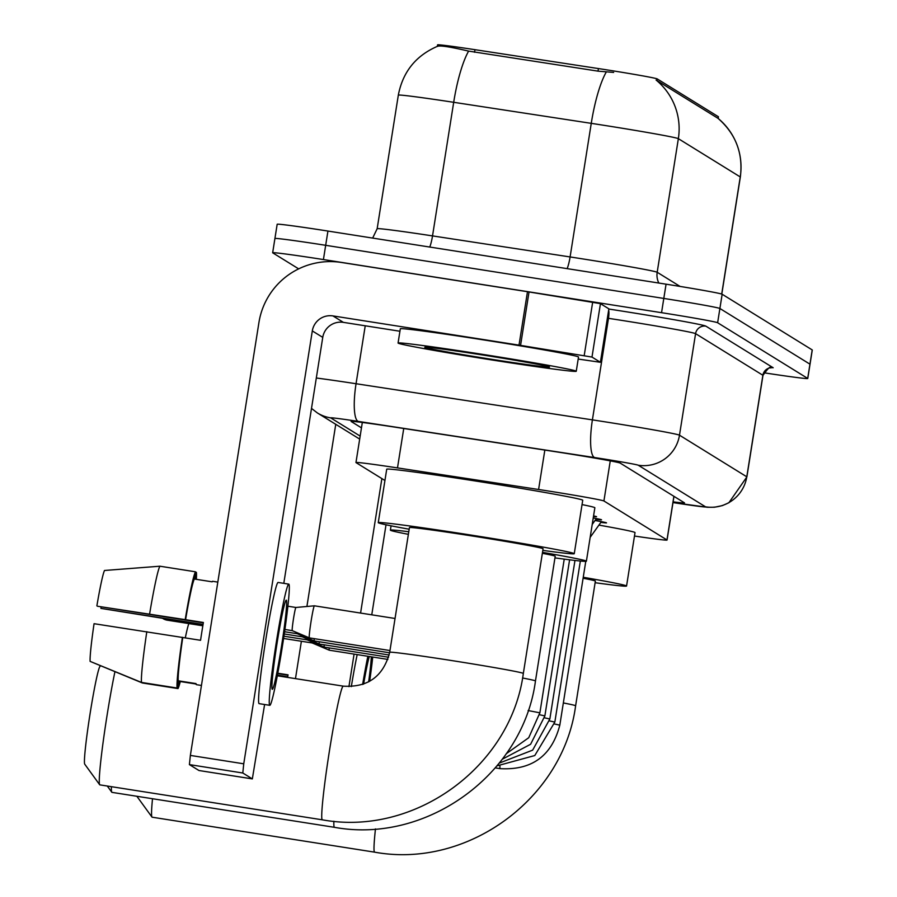 <?xml version="1.0" encoding="UTF-8"?>
<svg xmlns="http://www.w3.org/2000/svg" width="897" height="897" viewBox="0 0 897 897"><rect width="100%" height="100%" fill="white"/><g stroke="black" fill="none" stroke-linecap="round" stroke-linejoin="round"><path stroke-width="1.35" d="M718.172 118.516L718.441 116.801A48.707 1.11 -171 0 0 718.385 116.733L657.209 78.902A48.707 1.11 -171 0 0 598.422 68.564L474.962 49.683A48.707 1.11 -171 0 0 437.579 44.85L437.344 46.341M634.471 536.036A54.123 1.233 -171 0 0 667.043 540.05A54.123 1.233 -171 0 0 666.976 539.972L603.916 500.975A54.123 1.233 -171 0 0 538.592 489.493L397.494 467.898A54.123 1.233 -171 0 0 355.963 462.538A54.123 1.233 -171 0 0 356.031 462.617L384.936 480.489M595.036 520.495A30.711 0.695 9 0 1 606.518 522.861A30.711 0.695 9 0 1 600.867 522.379M593.242 517.984A30.711 0.695 9 0 1 601.528 519.778A30.711 0.695 9 0 1 595.888 519.296M593.567 515.921A30.711 0.695 9 0 1 596.55 516.694A30.711 0.695 9 0 1 593.466 516.515M717.981 118.314L656.088 80.035A63.149 63.037 121.7 0 1 678.356 138.665A72.164 1.637 -171 0 0 603.569 125.255A72.164 1.637 -171 0 0 591.258 123.349L453.691 102.303A72.164 1.637 -171 0 0 398.324 95.138L377.155 228.746A72.164 1.637 9 0 1 432.522 235.9L570.1 256.946A72.164 1.637 9 0 1 582.411 258.863A72.164 1.637 9 0 1 657.187 272.273L680.094 286.435M298.656 268.865L272.733 252.842A54.123 1.233 9 0 1 272.666 252.763A54.123 1.233 9 0 1 323.425 259.558L661.549 312.683L663.802 298.432A54.123 1.233 9 0 1 719.899 308.49L809.957 364.171A54.123 1.233 9 0 1 810.025 364.249A54.123 1.233 9 0 0 809.957 364.171L719.899 308.49A54.123 1.233 9 0 0 663.802 298.432L325.678 245.307L663.802 298.432L666.067 284.181A54.123 1.233 9 0 1 722.152 294.238L812.211 349.92A54.123 1.233 9 0 1 812.278 349.998L807.76 378.5A54.123 1.233 9 0 1 763.796 372.76M274.987 238.591A54.123 1.233 9 0 1 274.919 238.512A54.123 1.233 9 0 1 325.678 245.307A54.123 1.233 9 0 0 274.919 238.512L277.173 224.261A54.123 1.233 9 0 1 327.932 231.056L666.067 284.181M613.649 72.422L598.007 71.143L468.615 51.107C449.857 46.745 439.452 45.186 437.377 46.431M673.098 501.849A54.123 1.233 -171 0 0 684.512 502.903A54.123 1.233 -171 0 0 684.445 502.825L620.208 463.099A54.123 1.233 -171 0 0 554.895 451.617L392.628 426.793A54.123 1.233 -171 0 0 351.097 421.422A54.123 1.233 -171 0 0 351.164 421.5L361.457 427.858M661.549 312.683A54.123 1.233 9 0 1 717.634 322.741L807.692 378.422A54.123 1.233 9 0 1 807.76 378.5M335.758 424.303L306.909 606.473M301.392 641.265L295.472 678.637M371.762 614.826L386.024 524.779M348.933 686.631L354.08 654.115M360.583 613.066L381.875 478.594M368.656 681.855A45.108 2.433 98.9 0 0 371.313 656.817M287.724 676.775L277.42 675.149M287.612 677.403A52.318 2.826 98.9 0 1 288.049 674.836L277.79 673.221M357.174 654.597A61.344 3.319 98.9 0 0 351.321 686.597M367.86 656.279A61.344 3.319 98.9 0 0 362.635 684.467M188.852 623.583A46.902 2.534 98.9 0 0 185.298 637.902M369.665 681.294A61.344 3.319 98.9 0 0 372.737 657.041M277.352 675.531L287.657 677.145M277.711 673.591L287.982 675.206M369.284 656.503A45.108 2.433 98.9 0 0 363.61 684.119M482.664 354.371A90.205 2.052 9 0 1 576.255 371.268A90.205 2.052 9 0 1 491.657 359.932A90.205 2.052 9 0 1 398.066 343.046A90.205 2.052 9 0 1 482.664 354.371M398.066 343.046L400.32 328.795A90.205 2.052 9 0 1 484.918 340.12A90.205 2.052 9 0 1 578.509 357.017L576.255 371.268M490.311 359.103A63.149 1.435 9 0 1 424.819 347.24A63.149 1.435 9 0 1 484.01 355.201A63.149 1.435 9 0 1 549.513 366.996A63.149 1.435 9 0 1 490.311 359.103M152.512 798.734A67.656 3.655 98.9 0 0 151.963 817.066A67.656 3.655 98.9 0 0 152.064 817.167A67.656 3.655 98.9 0 0 152.142 817.201A67.656 3.655 98.9 0 0 152.221 817.189M563.338 702.945A67.656 1.536 -171 0 1 575.538 705.692A67.656 1.536 -171 0 1 575.616 705.793L595.373 581.088A67.656 1.536 -171 0 0 583.095 578.24M583.252 577.276A99.231 2.254 9 0 1 626.554 586.033A99.231 2.254 9 0 1 595.115 582.714M598.927 525.104A99.231 2.254 9 0 1 635.02 532.594L626.554 586.033M111.407 786.68A67.656 3.655 98.9 0 0 111.8 792.23A67.656 3.655 98.9 0 0 111.901 792.331A67.656 3.655 98.9 0 0 111.979 792.365A67.656 3.655 98.9 0 0 112.058 792.365M522.547 677.997A67.656 1.536 -171 0 1 535.374 680.857A67.656 1.536 -171 0 1 535.464 680.958L555.209 556.263A67.656 1.536 -171 0 0 542.36 553.303M542.517 552.339A99.231 2.254 9 0 1 586.391 561.197A99.231 2.254 9 0 1 554.951 557.889M582.041 504.596A99.231 2.254 9 0 1 594.857 507.758L586.391 561.197M408.37 534.32A99.231 2.254 9 0 1 390.386 530.149A99.231 2.254 9 0 1 408.785 531.742M84.8 764.222A49.615 2.68 -81.1 0 1 84.722 764.154A49.615 2.68 -81.1 0 1 89.902 714.819A49.615 2.68 -81.1 0 1 100.105 666.269L100.632 665.888M114.928 671.741A67.656 3.655 98.9 0 0 103.099 742.301A67.656 3.655 98.9 0 0 99.668 784.74A67.656 3.655 98.9 0 0 99.769 784.83A67.656 3.655 98.9 0 0 99.847 784.864A67.656 3.655 98.9 0 0 99.937 784.864M389.69 652.298A67.656 1.536 -171 0 1 453.142 660.786A67.656 1.536 -171 0 1 523.243 673.367A67.656 1.536 -171 0 1 523.332 673.456L543.077 548.762A67.656 1.536 -171 0 0 472.887 536.092A67.656 1.536 -171 0 0 409.436 527.593L389.69 652.298C383.389 676.338 367.927 687.618 343.304 686.149A67.656 3.655 -81.1 0 1 343.383 686.183M409.178 529.219A99.231 2.254 9 0 1 378.254 522.659A99.231 2.254 9 0 1 471.317 535.117A99.231 2.254 9 0 1 574.259 553.696A99.231 2.254 9 0 1 542.82 550.388M378.254 522.659L386.719 469.209A99.231 2.254 9 0 1 479.772 481.678A99.231 2.254 9 0 1 582.725 500.257L574.259 553.696M387.885 659.418L329.289 650.213A16.236 0.875 -81.1 0 1 329.289 650.213A16.236 0.875 -81.1 0 1 329.277 650.213A16.236 0.875 -81.1 0 1 329.199 647.903M283.609 638.473L312.19 642.958A11.728 0.639 -81.1 0 1 312.19 642.958A11.728 0.639 -81.1 0 1 312.178 642.958A11.728 0.639 -81.1 0 1 312.1 641.96M329.277 650.213L312.19 642.958M388.592 657.232L324.31 647.129A16.236 0.875 -81.1 0 1 324.299 647.129A16.236 0.875 -81.1 0 1 324.31 647.129A16.236 0.875 -81.1 0 1 324.288 647.129A16.236 0.875 -81.1 0 1 324.221 644.82M283.945 636.22L307.2 639.875A11.728 0.639 -81.1 0 1 307.2 639.875A11.728 0.639 -81.1 0 1 307.11 638.877M389.163 655.023L319.31 644.046A16.236 0.875 -81.1 0 1 319.31 644.046A16.236 0.875 -81.1 0 1 319.321 644.046A16.236 0.875 -81.1 0 1 319.231 641.736M284.271 633.977L302.222 636.803A11.728 0.639 -81.1 0 1 302.211 636.792A11.728 0.639 -81.1 0 1 302.222 636.792A11.728 0.639 -81.1 0 1 302.132 635.794M389.612 652.792L314.342 640.974A16.236 0.875 -81.1 0 1 314.32 640.963A16.236 0.875 -81.1 0 1 314.331 640.963A16.236 0.875 -81.1 0 1 314.342 640.974A16.236 0.875 -81.1 0 1 314.253 638.653M284.596 631.735L297.243 633.719A11.728 0.639 -81.1 0 1 297.232 633.708A11.728 0.639 -81.1 0 1 297.232 633.719A11.728 0.639 -81.1 0 1 297.142 632.71M389.971 650.549L309.342 637.879A16.236 0.875 -81.1 0 1 309.342 637.879A16.236 0.875 -81.1 0 1 309.353 637.89A16.236 0.875 -81.1 0 1 311.068 621.352A16.236 0.875 -81.1 0 1 314.387 605.811A16.236 0.875 -81.1 0 1 314.399 605.811A16.236 0.875 -81.1 0 1 314.421 605.811L395.05 618.482M284.921 629.481L292.254 630.636A11.728 0.639 -81.1 0 1 292.243 630.636A11.728 0.639 -81.1 0 1 292.254 630.636A11.728 0.639 -81.1 0 1 293.498 618.695A11.728 0.639 -81.1 0 1 295.887 607.471A11.728 0.639 -81.1 0 1 295.898 607.471A11.728 0.639 -81.1 0 1 295.909 607.471L314.387 605.811M591.986 357.073L519.015 345.143L527.481 291.704L600.452 303.635L591.986 357.073L600.407 362.276L608.861 308.86M600.452 303.635L608.872 308.837L600.418 362.287L578.184 359.058M527.481 291.704L341.398 262.462A72.164 72.04 -58.3 0 0 258.93 322.539L190.366 755.42L243.749 763.807L312.313 330.926A18.041 18.007 121.7 0 1 332.933 315.912L519.015 345.143M243.749 763.807L242.795 773.001L189.402 764.603L198.955 770.512L252.337 778.899L264.604 704.515M189.402 764.603L190.366 755.42M242.795 773.001L252.326 778.888L198.955 770.512M283.8 583.342L322.752 337.373A18.041 18.007 121.7 0 1 343.372 322.359L399.939 331.251M272.228 689.266A45.108 2.433 98.9 0 0 272.284 689.288A45.108 2.433 98.9 0 0 281.613 645.616A45.108 2.433 98.9 0 0 286.345 600.194A45.108 2.433 98.9 0 0 286.289 600.171A45.108 2.433 98.9 0 0 276.96 643.844A45.108 2.433 98.9 0 0 272.228 689.266M203.058 624.424L100.913 608.379A36.082 1.951 98.9 0 0 101.148 606.809M146.805 631.69A59.538 3.218 98.9 0 0 141.502 682.426L90.115 661.381A46.902 2.534 98.9 0 1 94.062 623.695L182.764 637.509A52.318 2.826 98.9 0 0 178.234 680.801L196.028 683.592A52.318 2.826 98.9 0 0 196.365 684.646A52.318 2.826 98.9 0 0 196.421 684.669A52.318 2.826 98.9 0 0 196.488 684.669M212.724 581.323A52.318 2.826 98.9 0 0 212.667 581.301A52.318 2.826 98.9 0 0 212.152 581.817L194.357 579.025A52.318 2.826 98.9 0 0 185.589 619.692L97.437 606.226L203.316 622.854M182.764 637.509L200.558 640.301A52.318 2.826 98.9 0 1 203.384 622.484L185.589 619.692M278.205 582.478A61.344 3.319 98.9 0 0 278.126 582.456A61.344 3.319 98.9 0 0 265.445 641.848A61.344 3.319 98.9 0 0 259.02 703.618A61.344 3.319 98.9 0 0 259.087 703.64A61.344 3.319 98.9 0 0 259.166 703.64M288.879 584.16A61.344 3.319 98.9 0 0 288.812 584.138A61.344 3.319 98.9 0 0 276.119 643.53A61.344 3.319 98.9 0 0 269.694 705.3A61.344 3.319 98.9 0 0 269.762 705.322A61.344 3.319 98.9 0 0 282.454 645.93A61.344 3.319 98.9 0 0 288.879 584.16M195.322 579.17L196.398 572.353L195.434 572.208M100.913 608.379L203.002 624.794M196.353 579.339A59.538 3.218 98.9 0 0 196.398 572.353M96.876 605.879A46.902 2.534 98.9 0 1 104.512 570.481L159.913 566.209L195.501 571.804L194.357 579.025M195.501 571.804A59.538 3.218 98.9 0 0 185.219 619.468M182.405 637.285A59.538 3.218 98.9 0 0 177.09 688.021L141.502 682.426M178.234 680.801L177.09 688.021M159.913 566.209A59.538 3.218 98.9 0 0 149.631 613.873M91.046 661.762L142.399 682.987L177.987 688.571L179.131 681.35L196.095 684.019M177.987 688.571A59.538 3.218 98.9 0 0 180.286 681.529M474.962 49.683L474.547 52.261M598.422 68.564L598.007 71.143M657.209 78.902L656.929 80.663M718.385 116.733L718.105 118.482M673.894 496.299L666.976 539.972M403.74 428.486L397.494 467.898M544.838 450.07L538.592 489.493M610.263 460.867L603.916 500.975M658.813 283.048A18.041 18.007 121.7 0 1 657.187 272.273L678.356 138.665L740.249 176.933A63.149 63.037 -58.3 0 0 718.183 118.471M468.615 51.107A63.149 14.307 98.7 0 0 453.691 102.303L432.522 235.9A18.041 4.093 -81.3 0 1 429.798 247.056M606.294 71.973A63.149 14.307 98.7 0 0 591.258 123.349L570.1 256.946A18.041 4.093 -81.3 0 1 567.173 268.64M717.925 118.258C735.82 133.877 743.288 153.465 740.339 177.034A72.164 1.637 -171 0 0 740.249 176.933L721.704 294.059M722.152 294.238L717.634 322.741M812.211 349.92L807.692 378.422M327.932 231.056L323.425 259.558M316.316 378.007A72.164 1.637 9 0 1 356.053 383.725L592.401 419.874A72.164 1.637 9 0 1 604.713 421.781A72.164 1.637 9 0 1 679.489 435.191L746.786 476.8A72.164 1.637 9 0 1 746.876 476.912L728.88 502.746L722.377 505.605L714.483 507.231L707.408 507.276L672.985 502.567A36.082 0.819 -171 0 0 705.558 506.839L638.26 465.229A36.082 0.819 -171 0 0 600.867 458.524A36.082 0.819 -171 0 0 594.711 457.571L358.363 421.422A36.082 0.819 -171 0 0 330.724 417.89L360.157 436.088M608.85 309.05A81.19 1.839 9 0 1 705.883 326.149L773.18 367.759A9.026 9.004 -58.3 0 0 762.876 375.26L746.786 476.8A36.082 36.015 121.7 0 1 705.558 506.839M638.26 465.229A36.082 36.015 121.7 0 0 679.489 435.191L695.579 333.65A72.164 1.637 -171 0 0 620.791 320.24A72.164 1.637 -171 0 0 608.48 318.334L592.401 419.874A36.082 8.174 98.7 0 0 594.711 457.571M769.94 367.837L771.028 367.893C770.725 365.707 768.034 368.196 762.966 375.372A72.164 1.637 -171 0 0 762.876 375.26L695.579 333.65A9.026 9.004 -58.3 0 1 705.883 326.149M358.363 421.422A36.082 8.174 98.7 0 1 356.053 383.725L365.236 325.79M608.671 310.171A9.026 2.041 -81.3 0 1 608.48 318.334L607.404 318.166M330.724 417.89A36.082 36.015 121.7 0 1 317.392 412.956L359.675 439.093M374.677 852.15A67.656 3.655 -81.1 0 1 374.587 852.15A67.656 3.655 -81.1 0 1 374.509 852.116A67.656 3.655 -81.1 0 1 375.462 828.906M334.514 827.314A67.656 3.655 -81.1 0 1 334.435 827.314A67.656 3.655 -81.1 0 1 334.357 827.292A67.656 3.655 -81.1 0 1 333.875 821.248M322.393 819.813A67.656 3.655 -81.1 0 1 322.303 819.813A67.656 3.655 -81.1 0 1 322.225 819.791A67.656 3.655 -81.1 0 1 329.311 751.652A67.656 3.655 -81.1 0 1 343.304 686.149L277.308 675.777M559.717 725.135L554.503 723.98M500.122 768.594A16.236 0.875 -81.1 0 1 500.044 768.639A16.236 0.875 -81.1 0 1 499.977 768.572A16.236 0.875 -81.1 0 1 499.965 766.094M495.323 767.899L500.044 768.639A16.236 0.875 -81.1 0 1 500.021 768.639C531.854 770.467 551.778 755.958 559.829 725.101L585.775 561.343M554.727 722.051L549.513 720.896M549.749 718.968L544.535 717.824M544.759 715.884L539.546 714.741M539.781 712.801L528.098 710.547M163.187 618.706A11.728 11.706 -58.3 0 0 167.324 620.197A11.728 0.639 -81.1 0 1 167.335 620.197A11.728 0.639 -81.1 0 1 167.324 620.197A11.728 0.639 -81.1 0 1 167.234 619.345M312.313 330.926L322.752 337.373M332.933 315.912L343.372 322.359M529.028 291.951L520.563 345.39M584.194 355.649L592.659 302.211M673.972 496.344L667.043 540.05M362.321 422.442L355.963 462.538M437.725 46.196C415.928 55.524 402.798 71.85 398.324 95.138M740.339 177.034L721.805 294.093M377.155 228.746L372.659 238.086M272.666 252.763L274.919 238.512M746.876 476.912L762.966 375.372M311.506 408.415L317.392 412.956M575.616 705.793C563.316 798.947 466.978 869.115 374.587 852.15L152.142 817.201M137.017 796.48L151.963 817.066M535.464 680.958C523.153 774.111 426.815 844.279 334.435 827.314L111.979 792.365M107.292 786.03L111.8 792.23M390.386 530.149L391.07 525.821M523.332 673.456C511.021 766.61 414.694 836.778 322.303 819.813L99.847 784.864M84.722 764.154L99.668 784.74M590.17 537.337L601.382 521.662M592.211 524.431L596.404 518.578M580.348 561.017L554.851 722.029L534.78 755.543L497.061 765.836M574.966 560.446L549.861 718.946L532.65 750.139L499.281 763.1M569.595 559.806L544.883 715.862L530.609 744.263L502.275 759.232M564.235 559.123L539.893 712.779L528.737 737.715L506.244 753.738M202.834 625.781L167.335 620.197L162.985 618.594M307.2 639.875L324.299 647.129M302.222 636.792L319.31 644.046M297.232 633.719L314.331 640.963M287.915 606.215L295.898 607.471M292.254 630.636L309.342 637.879M212.667 581.301L217.814 582.108M278.126 582.456L288.812 584.138M259.087 703.64L269.762 705.322M196.421 684.669L201.444 685.454"/></g></svg>
